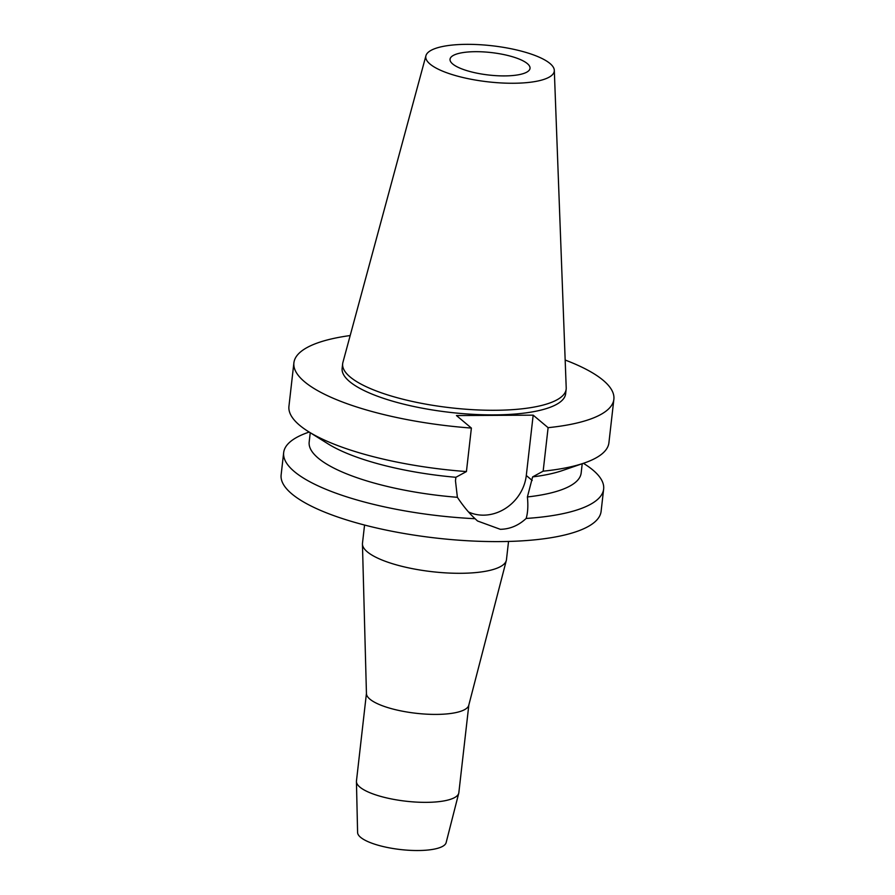 <?xml version="1.0" encoding="UTF-8"?>
<svg xmlns="http://www.w3.org/2000/svg" width="895" height="895" viewBox="0 0 895 895"><rect width="100%" height="100%" fill="white"/><g stroke="black" fill="none" stroke-linecap="round" stroke-linejoin="round"><path stroke-width="1.34" d="M452.713 63.992A40.253 11.299 6.5 0 0 496.747 75.706A40.253 11.299 6.5 0 0 530.03 68.356A40.253 11.299 6.5 0 0 527.345 63.612A40.253 11.299 6.5 0 0 483.311 51.888A40.253 11.299 6.5 0 0 450.04 59.238A40.253 11.299 6.5 0 0 452.713 63.992M366.447 693.356L356.456 781.022A51.53 14.465 6.5 0 0 356.434 781.57L357.597 832.54A44.593 12.519 6.5 0 0 360.595 837.317A44.593 12.519 6.5 0 0 408.523 850.25A44.593 12.519 6.5 0 0 446.135 842.631L458.743 793.227A51.53 14.465 6.5 0 0 458.844 792.679L468.835 705.025M356.434 781.57A51.53 14.465 6.5 0 0 359.88 787.097A51.53 14.465 6.5 0 0 415.28 802.032A51.53 14.465 6.5 0 0 458.743 793.227M506.313 560.494L468.756 705.305A51.53 14.465 -173.5 0 1 425.27 714.087A51.53 14.465 -173.5 0 1 369.903 699.152A51.53 14.465 -173.5 0 1 366.447 693.647L362.441 544.093A72.461 20.339 6.5 0 0 367.297 551.835A72.461 20.339 6.5 0 0 445.151 572.845A72.461 20.339 6.5 0 0 506.313 560.494A72.461 20.339 6.5 0 0 506.458 559.699L508.539 541.441M364.556 525.041L362.475 543.287A72.461 20.339 6.5 0 0 362.441 544.093M533.174 415.157L456.45 415.548L471.385 428.067A161.022 45.197 -173.5 0 1 304.613 381.807A161.022 45.197 -173.5 0 1 293.896 362.822L288.94 406.319A161.022 45.197 6.5 0 0 299.657 425.304A161.022 45.197 6.5 0 0 308.395 431.569L327.962 443.808A136.868 38.418 -173.5 0 0 455.891 477.292L455.477 480.85L457.39 497.307C463.14 505.966 469.025 513.103 475.066 518.708A161.022 45.197 -173.5 0 1 294.388 471.609A161.022 45.197 -173.5 0 1 283.67 452.613L281.131 474.909A161.022 45.197 6.5 0 0 291.848 493.906A161.022 45.197 6.5 0 0 467.995 540.781A161.022 45.197 6.5 0 0 601.104 511.369L603.644 489.062A161.022 45.197 -173.5 0 1 526.148 518.451C527.849 512.813 528.263 505.641 527.401 496.949L532.614 476.901A136.868 38.418 -173.5 0 0 562.474 470.535L584.29 463.006A161.022 45.197 6.5 0 0 608.913 442.768L613.869 399.271A161.022 45.197 -173.5 0 1 548.109 427.676L533.174 415.157L526.294 475.502A41.383 36.561 -50 0 1 483.434 515.162A41.383 36.561 -50 0 1 468.555 511.985M583.395 463.308L584.2 463.811A161.022 45.197 -173.5 0 1 592.926 470.076A161.022 45.197 -173.5 0 1 603.644 489.062M475.066 518.708L477.538 520.991L500.316 529.314C509.904 529.146 518.518 525.533 526.148 518.451M283.67 452.613A161.022 45.197 -173.5 0 1 308.294 432.375L309.189 432.072M310.241 432.732L309.178 442.04A136.868 38.418 6.5 0 0 318.296 458.195A136.868 38.418 6.5 0 0 457.39 497.307M527.401 496.949A136.868 38.418 6.5 0 0 581.157 473.03L582.22 463.711M532.614 476.901L543.153 471.173L548.109 427.676M565.17 360.036A161.022 45.197 -173.5 0 1 603.152 380.286A161.022 45.197 -173.5 0 1 613.869 399.271M293.896 362.822A161.022 45.197 -173.5 0 1 350.18 335.547M342.662 363.706L342.136 368.315A112.479 31.571 6.5 0 0 349.621 381.583A112.479 31.571 6.5 0 0 472.661 414.318A112.479 31.571 6.5 0 0 565.64 393.778L566.166 389.168A112.479 31.571 -173.5 0 1 473.186 409.709A112.479 31.571 -173.5 0 1 350.146 376.974A112.479 31.571 -173.5 0 1 342.662 363.706A112.479 31.571 -173.5 0 1 342.919 362.385L425.93 55.714A64.664 18.146 -173.5 0 1 480.593 44.75A64.664 18.146 -173.5 0 1 549.977 63.489A64.664 18.146 -173.5 0 1 554.307 70.347A64.664 18.146 -173.5 0 1 502.173 83A64.664 18.146 -173.5 0 1 430.092 64.104A64.664 18.146 -173.5 0 1 425.93 55.714M455.891 477.292L466.429 471.564A161.022 45.197 6.5 0 1 308.395 431.569M471.385 428.067L466.429 471.564M543.153 471.173A161.022 45.197 6.5 0 0 584.29 463.006M554.307 70.347L566.211 387.826A112.479 31.571 -173.5 0 1 566.166 389.168M526.294 475.502L532.201 480.458"/></g></svg>
